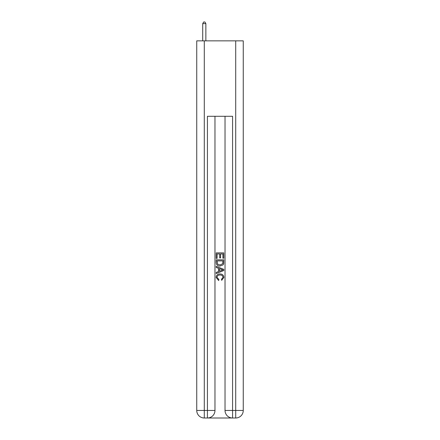 <?xml version="1.0" encoding="UTF-8"?>
<svg xmlns="http://www.w3.org/2000/svg" width="440" height="440" viewBox="0 0 440 440"><rect width="100%" height="100%" fill="white"/><g stroke="black" fill="none" stroke-linecap="round" stroke-linejoin="round"><path stroke-width="0.66" d="M207.994 418L232.007 418M204.287 40.86L204.287 410.459L196.74 410.459L196.74 40.86L243.26 40.86L243.26 410.459L235.714 410.459L235.714 40.86M225.027 116.287L225.027 410.459A7.541 7.541 0 0 0 232.573 418L232.573 410.459L225.027 410.459A7.541 7.541 0 0 0 232.573 418L235.714 418L235.714 410.459L232.573 410.459L232.573 116.287L207.427 116.287L207.427 410.459L204.287 410.459L204.287 418L207.427 418A7.541 7.541 0 0 0 214.973 410.459L207.427 410.459L207.427 418A7.541 7.541 0 0 0 214.973 410.459L214.973 116.287M235.714 418A7.541 7.541 0 0 0 243.26 410.459A7.541 7.541 0 0 1 235.714 418M196.74 410.459A7.541 7.541 0 0 0 204.287 418A7.541 7.541 0 0 1 196.74 410.459M216.227 258.39L216.227 252.879L223.773 252.879L223.773 258.197L222.899 258.197L222.899 253.941L220.578 253.941L220.578 257.906L219.709 257.906L219.709 253.941L217.102 253.941L217.102 258.39L216.227 258.39M216.227 262.543L216.227 259.842L223.773 259.842L223.663 263.753L223.124 264.853L220.039 266.03C217.63 266.041 216.359 264.88 216.227 262.543M217.102 260.904L217.635 264.242L220.055 264.968L222.745 263.681L222.899 260.904L217.102 260.904M216.227 267.482L216.227 266.354L223.773 269.346L223.773 270.545L216.227 273.543L216.227 272.415L218.548 271.557L218.548 268.339L216.227 267.482M221.507 269.434L219.423 268.659L219.423 271.233L222.899 269.946L221.507 269.434M217.003 277.36L218.889 279.471L218.642 280.538L216.134 277.459C216.337 275.138 217.646 273.977 220.055 273.961C222.376 274.01 223.647 275.171 223.867 277.437L221.678 280.341L221.447 279.279L222.998 277.387C222.772 275.754 221.793 274.967 220.061 275.022C218.295 274.934 217.278 275.71 217.003 277.36M205.86 40.86L205.86 23.634L202.714 23.634L202.714 40.86M202.714 23.634L203.66 22L204.913 22L205.86 23.634"/></g></svg>

